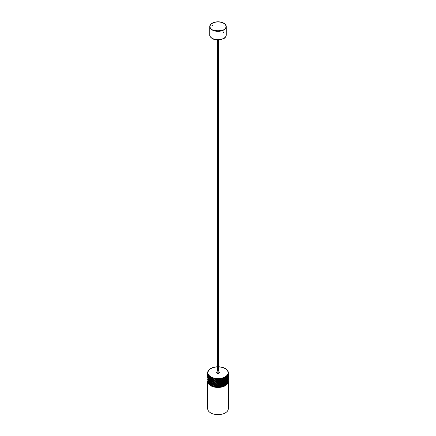 <?xml version="1.0" encoding="UTF-8"?>
<svg xmlns="http://www.w3.org/2000/svg" width="436" height="436" viewBox="0 0 436 436"><rect width="100%" height="100%" fill="white"/><g stroke="black" fill="none" stroke-linecap="round" stroke-linejoin="round"><path stroke-width="0.65" d="M228.317 381.32A10.322 5.962 180 0 1 228.322 381.495A10.322 5.962 180 0 1 221.951 386.999A10.322 5.962 180 0 1 210.702 385.707A10.322 5.962 180 0 1 207.678 381.495A10.322 5.962 180 0 1 207.678 381.375M228.322 381.495L228.322 408.696A10.322 5.962 180 0 1 221.951 414.2A10.322 5.962 180 0 1 210.702 412.908A10.322 5.962 180 0 1 207.678 408.696L207.678 380.933M228.322 372.731A10.322 5.962 0 0 0 228.322 372.704L228.05 372.704A10.05 5.799 0 0 1 228.05 372.731A10.05 5.799 0 0 1 228.044 372.927L228.317 372.933A10.322 5.962 0 0 0 228.322 372.731L228.339 372.753A10.339 5.968 180 0 1 228.339 372.753A10.339 5.968 180 0 1 221.957 378.268A10.339 5.968 180 0 1 210.692 376.971A10.339 5.968 180 0 1 207.661 372.753A10.339 5.968 180 0 1 207.661 372.742L207.661 372.731A10.339 5.968 0 0 0 210.692 376.949A10.339 5.968 0 0 0 221.957 378.241A10.339 5.968 0 0 0 228.339 372.731A10.339 5.968 0 0 0 218.414 366.763M217.586 366.763A10.339 5.968 0 0 0 207.661 372.731A10.322 5.962 0 0 0 207.678 372.796L207.95 372.796A10.05 5.799 0 0 1 207.95 372.731A10.05 5.799 0 0 1 207.956 372.573L207.678 372.567A10.322 5.962 0 0 0 207.678 372.731M210.027 385.282L210.817 384.835L211.493 385.915A10.05 5.799 180 0 1 210.893 385.598A10.05 5.799 180 0 1 210.239 385.179L210.027 385.282A10.322 5.962 180 0 1 209.781 385.102L209.394 383.849L208.806 384.203A10.322 5.962 180 0 1 208.631 383.996L208.37 382.704L208.01 382.999A10.322 5.962 180 0 1 207.918 382.775L207.683 381.723A10.322 5.962 180 0 1 207.678 381.495M209.885 384.917A10.05 5.799 180 0 1 209.051 384.132L208.806 384.203M208.626 383.587A10.05 5.799 180 0 1 208.277 382.961L208.01 382.999M211.318 386.04A10.322 5.962 180 0 0 211.624 386.182L212.577 385.631L213.166 386.759A10.322 5.962 180 0 0 213.515 386.863L214.594 386.182L215.477 387.075L215.237 387.239A10.322 5.962 180 0 0 215.618 387.293L216.768 386.476L217.684 387.255L217.439 387.446A10.322 5.962 180 0 0 217.831 387.457L218.997 386.487L219.908 387.152L219.668 387.375A10.322 5.962 180 0 0 220.055 387.337L221.183 386.225L222.044 386.781L221.815 387.032A10.322 5.962 180 0 0 222.18 386.945L223.221 385.697L223.99 386.149L223.788 386.432A10.322 5.962 180 0 0 224.109 386.301L225.014 384.928L225.657 385.293L225.488 385.598A10.322 5.962 180 0 0 225.755 385.429L226.475 383.958L226.965 384.247L226.84 384.574A10.322 5.962 180 0 0 227.042 384.372L227.521 383.353A10.05 5.799 180 0 1 227.26 383.751M226.84 384.574L226.606 384.492A10.05 5.799 180 0 1 225.962 385.032M225.488 385.598L225.292 385.489A10.05 5.799 180 0 1 224.311 386.007M223.788 386.432L223.635 386.296A10.05 5.799 180 0 1 222.382 386.716M221.815 387.032L221.717 386.885A10.05 5.799 180 0 1 220.251 387.146M219.668 387.375L219.624 387.223A10.05 5.799 180 0 1 218.033 387.299M217.439 387.446L217.455 387.288A10.05 5.799 180 0 1 215.815 387.157M215.237 387.239L215.308 387.086A10.05 5.799 180 0 1 213.711 386.743M213.166 386.759L213.291 386.623A10.05 5.799 180 0 1 211.82 386.067M225.423 368.589L225.227 368.698A10.05 5.799 0 0 1 225.488 368.861L225.695 368.752A10.322 5.962 0 0 0 225.428 368.589L225.423 368.589M226.197 369.101L225.979 369.199A10.05 5.799 0 0 1 226.202 369.379L226.431 369.287A10.322 5.962 0 0 0 226.197 369.101M226.993 369.804A10.322 5.962 0 0 0 226.791 369.603L226.556 369.69A10.05 5.799 0 0 1 226.753 369.881L226.993 369.804M227.516 370.415A10.322 5.962 0 0 0 227.352 370.208L227.102 370.273A10.05 5.799 0 0 1 227.26 370.475L227.516 370.415M227.87 370.987A10.322 5.962 0 0 0 227.75 370.769L227.488 370.823A10.05 5.799 0 0 1 227.608 371.031L227.87 370.987M228.153 371.646A10.322 5.962 0 0 0 228.072 371.423L227.805 371.461A10.05 5.799 0 0 1 227.881 371.679L228.153 371.646M228.29 372.251A10.322 5.962 0 0 0 228.251 372.022L227.979 372.044A10.05 5.799 0 0 1 228.017 372.262L228.29 372.251M228.273 373.314L228.001 373.298A10.05 5.799 0 0 1 227.957 373.516L228.23 373.538A10.322 5.962 0 0 0 228.273 373.314L228.322 373.554M228.23 373.538L228.164 374.077L227.821 373.952A10.05 5.799 0 0 1 227.734 374.17L228.001 374.208A10.322 5.962 0 0 0 228.093 373.984M228.001 374.208L227.914 375.609L227.554 374.524A10.05 5.799 0 0 1 227.429 374.737L227.685 374.791A10.322 5.962 0 0 0 227.815 374.573M227.685 374.791L227.543 375.314L227.14 375.14A10.05 5.799 0 0 1 226.971 375.342L227.216 375.412A10.322 5.962 0 0 0 227.39 375.211M227.216 375.412L227.063 376.797L226.589 376.513L226.666 375.668A10.05 5.799 0 0 1 226.464 375.859L226.693 375.941A10.322 5.962 0 0 0 226.9 375.75M226.693 375.941L226.475 376.448L226.028 376.219A10.05 5.799 0 0 1 225.788 376.393L226.001 376.497A10.322 5.962 0 0 0 226.246 376.317M226.001 376.497L226.36 376.699L225.788 377.854L225.156 377.5L225.368 376.671A10.05 5.799 0 0 1 225.101 376.835L225.298 376.944A10.322 5.962 0 0 0 225.57 376.78M225.788 377.854L225.156 377.5M225.298 376.944L225.014 377.418L224.54 377.135L224.823 377.303L225.101 376.835M224.54 377.135A10.05 5.799 0 0 1 224.24 377.276L224.415 377.402A10.322 5.962 0 0 0 224.72 377.254M224.415 377.402L224.867 377.658L224.153 378.731L223.39 378.29L223.728 377.494A10.05 5.799 0 0 1 223.406 377.62L223.554 377.75A10.322 5.962 0 0 0 223.886 377.625M223.554 377.75L223.221 378.186L222.878 377.979L223.406 377.62M222.747 377.843A10.05 5.799 0 0 1 222.404 377.941L222.524 378.088A10.322 5.962 0 0 0 222.878 377.979M222.524 378.088L223.047 378.404L222.229 379.38L221.374 378.835L221.82 378.094A10.05 5.799 0 0 1 221.461 378.175L221.553 378.323A10.322 5.962 0 0 0 221.924 378.241M221.553 378.323L221.183 378.715L220.807 378.464L221.461 378.175M220.73 378.312A10.05 5.799 0 0 1 220.36 378.366L220.425 378.524A10.322 5.962 0 0 0 220.807 378.464M220.425 378.524L220.998 378.906L220.104 379.778L219.194 379.124L219.733 378.443A10.05 5.799 0 0 1 219.352 378.475L219.39 378.633A10.322 5.962 0 0 0 219.782 378.601M219.39 378.633L218.997 378.977L218.605 378.677L219.352 378.475M218.594 378.519A10.05 5.799 0 0 1 218.207 378.53L218.213 378.688A10.322 5.962 0 0 0 218.605 378.677M218.213 378.688L218.801 379.146L217.886 379.903L216.965 379.135L217.564 378.524A10.05 5.799 0 0 1 217.183 378.513L217.161 378.671A10.322 5.962 0 0 0 217.553 378.682M217.161 378.671L216.768 378.96L216.381 378.617L217.183 378.513M216.42 378.459A10.05 5.799 0 0 1 216.043 378.421L215.989 378.573A10.322 5.962 0 0 0 216.381 378.617M215.989 378.573L216.572 379.107L215.667 379.751L214.779 378.868L215.417 378.334A10.05 5.799 0 0 1 215.046 378.274L214.97 378.426A10.322 5.962 0 0 0 215.346 378.492M214.97 378.426L214.594 378.671L214.229 378.279L215.046 378.274M214.327 378.126A10.05 5.799 0 0 1 213.972 378.045L213.863 378.186A10.322 5.962 0 0 0 214.229 378.279M213.863 378.186L214.408 378.791L213.564 379.325L212.752 378.334L213.395 377.887A10.05 5.799 0 0 1 213.051 377.778L212.921 377.919A10.322 5.962 0 0 0 213.264 378.023M212.921 377.919L212.577 378.116L212.25 377.68L213.051 377.778M212.403 377.549A10.05 5.799 0 0 1 212.087 377.418L211.923 377.549A10.322 5.962 0 0 0 212.25 377.68M211.923 377.549L212.414 378.214L211.662 378.65L210.964 377.565L211.58 377.195A10.05 5.799 0 0 1 211.291 377.047L211.106 377.167A10.322 5.962 0 0 0 211.405 377.314M211.106 377.167L210.817 377.325L210.539 376.851L211.291 377.047M210.741 376.742A10.05 5.799 0 0 1 210.479 376.579L210.272 376.682A10.322 5.962 0 0 0 210.539 376.851M210.272 376.682L210.762 377.358M210.675 377.407L210.059 377.75L209.503 376.59L210.07 376.29L209.732 376.497L210.272 377.652M210.07 376.29A10.05 5.799 0 0 1 209.841 376.115L209.618 376.208A10.322 5.962 0 0 0 209.852 376.388M209.618 376.208L209.416 375.745A10.05 5.799 0 0 1 209.226 375.554L208.98 375.63A10.322 5.962 0 0 0 209.182 375.827M208.98 375.63L209.285 376.399L208.828 376.677L208.441 375.456L208.931 375.227L209.073 376.606M208.931 375.227A10.05 5.799 0 0 1 208.768 375.02L208.517 375.085A10.322 5.962 0 0 0 208.68 375.292M208.517 375.085L208.495 374.611A10.05 5.799 0 0 1 208.375 374.399L208.114 374.442A10.322 5.962 0 0 0 208.234 374.66M208.114 374.442L208.299 375.243L208.021 375.478L207.825 374.219L208.212 374.039A10.05 5.799 0 0 1 208.13 373.821L207.863 373.854A10.322 5.962 0 0 0 207.945 374.077M207.863 373.854L208.016 373.385A10.05 5.799 0 0 1 207.983 373.167L207.705 373.178A10.322 5.962 0 0 0 207.743 373.407M207.705 373.178L207.689 374.202L207.683 373.123M207.781 371.892A10.322 5.962 0 0 0 207.732 372.115L208.005 372.131A10.05 5.799 0 0 1 208.054 371.913L207.781 371.892M207.983 371.292A10.322 5.962 0 0 0 207.89 371.516L208.163 371.548A10.05 5.799 0 0 1 208.25 371.33L207.983 371.292M208.332 370.644A10.322 5.962 0 0 0 208.201 370.856L208.463 370.905A10.05 5.799 0 0 1 208.588 370.698L208.332 370.644M208.751 370.082A10.322 5.962 0 0 0 208.582 370.289L208.833 370.355A10.05 5.799 0 0 1 208.997 370.153L208.751 370.082M209.335 369.488A10.322 5.962 0 0 0 209.122 369.684L209.362 369.766A10.05 5.799 0 0 1 209.563 369.575L209.335 369.488M209.95 368.998A10.322 5.962 0 0 0 209.711 369.178L209.929 369.27A10.05 5.799 0 0 1 210.163 369.096L209.95 368.998M210.741 368.491A10.322 5.962 0 0 0 210.463 368.654L210.664 368.763A10.05 5.799 0 0 1 210.931 368.605L210.741 368.491M211.525 368.088A10.322 5.962 0 0 0 211.226 368.235L211.405 368.355A10.05 5.799 0 0 1 211.7 368.207L211.525 368.088M212.485 367.69A10.322 5.962 0 0 0 212.158 367.815L212.31 367.946A10.05 5.799 0 0 1 212.632 367.826L212.485 367.69M213.406 367.39A10.322 5.962 0 0 0 213.057 367.499L213.188 367.635A10.05 5.799 0 0 1 213.526 367.532L213.406 367.39M214.49 367.123A10.322 5.962 0 0 0 214.12 367.205L214.223 367.352A10.05 5.799 0 0 1 214.583 367.27L214.49 367.123M215.498 366.949A10.322 5.962 0 0 0 215.117 367.003L215.193 367.156A10.05 5.799 0 0 1 215.564 367.101L215.498 366.949M216.659 366.818A10.322 5.962 0 0 0 216.267 366.85L216.316 367.008A10.05 5.799 0 0 1 216.697 366.976L216.659 366.818M217.586 366.774A10.322 5.962 0 0 0 217.313 366.78L217.335 366.938A10.05 5.799 0 0 1 217.586 366.932M218.888 366.79A10.322 5.962 0 0 0 218.496 366.774L218.485 366.932A10.05 5.799 0 0 1 218.867 366.949L218.888 366.79M219.935 366.872A10.322 5.962 0 0 0 219.542 366.834L219.504 366.992A10.05 5.799 0 0 1 219.88 367.03L219.935 366.872M221.079 367.041A10.322 5.962 0 0 0 220.698 366.976L220.627 367.128A10.05 5.799 0 0 1 220.998 367.194L221.079 367.041M222.066 367.248A10.322 5.962 0 0 0 221.701 367.167L221.602 367.314A10.05 5.799 0 0 1 221.957 367.395L222.066 367.248M223.123 367.553A10.322 5.962 0 0 0 222.78 367.444L222.649 367.586A10.05 5.799 0 0 1 222.987 367.695L223.123 367.553M224.011 367.886A10.322 5.962 0 0 0 223.684 367.755L223.532 367.886A10.05 5.799 0 0 1 223.853 368.011L224.011 367.886M224.932 368.311A10.322 5.962 0 0 0 224.633 368.164L224.458 368.284A10.05 5.799 0 0 1 224.747 368.431L224.932 368.311M228.3 380.05L228.295 381.92A10.322 5.962 180 0 1 228.262 382.143L228.164 381.593L227.897 383.184A10.322 5.962 180 0 1 227.783 383.402M207.678 373.739L207.819 374.47M207.678 377.336L207.819 378.067M207.765 375.788L207.689 374.519L207.765 375.788M207.765 377.587L207.689 376.317L207.765 377.587M207.678 379.135L207.819 379.865M207.678 375.538L207.819 376.268M207.825 379.614L208.299 380.639L208.021 380.873L208.059 379.587M208.299 377.042L208.021 377.276L208.021 375.794L208.299 377.042M208.299 378.84L208.021 379.075L208.021 377.592L208.299 378.84M207.825 381.413L208.299 382.437L208.021 382.672L208.059 381.386M208.74 376.737L208.37 376.987L208.076 375.745L208.37 375.51L208.74 376.737M208.076 379.342L208.37 379.107L208.74 380.334L208.37 380.584L208.076 379.342L208.626 380.53M208.441 380.851L208.828 380.595L209.285 381.794L208.828 382.072L208.441 380.851L209.073 382.001M209.285 378.197L208.828 378.475L208.441 377.254L208.828 376.998L209.285 378.197M209.285 379.996L208.828 380.274L208.441 379.053L208.828 378.797L209.285 379.996M208.441 382.65L208.828 382.394L209.285 383.593L208.828 383.871L208.441 382.65L209.073 383.8M208.076 381.14L208.37 380.906L208.74 382.132L208.37 382.383L208.076 381.14L208.626 382.328M208.74 378.535L208.37 378.786L208.076 377.543L208.37 377.309L208.74 378.535M209.934 377.821L209.394 378.132L208.92 376.938L209.394 376.655L209.934 377.821M208.92 380.535L209.394 380.252L209.934 381.418L209.394 381.729L208.92 380.535L209.623 381.642M210.675 382.803L210.059 383.146L209.503 381.985L210.059 381.669L210.762 382.748M210.675 379.206L210.059 379.549L209.503 378.388L210.059 378.072L210.762 379.151M210.675 381.004L210.059 381.347L209.503 380.187L210.059 379.87L210.762 380.95M210.675 384.601L210.059 384.944L209.503 383.784L210.059 383.467L210.762 384.547M208.92 382.334L209.394 382.05L209.934 383.217L209.394 383.527L208.92 382.334L209.623 383.44M209.934 379.62L209.394 379.93L208.92 378.737L209.394 378.453L209.934 379.62M211.509 378.737L210.817 379.124L210.185 378.001L210.817 377.647L211.509 378.737M211.008 381.129L210.185 381.593L210.817 381.238L211.509 382.334L210.817 382.721L210.185 381.593L210.817 381.238M210.964 382.961L211.662 382.563L212.414 383.609L211.662 384.045L210.964 382.961M212.414 380.012L211.662 380.448L210.964 379.364L211.662 378.966L212.414 380.012M212.414 381.811L211.662 382.247L210.964 381.162L211.662 380.764L212.414 381.811M210.964 384.759L211.662 384.361L212.414 385.408L211.662 385.844L210.964 384.759M211.008 382.922L210.185 383.391L210.817 383.037L211.509 384.132L210.817 384.519L210.185 383.391L210.817 383.037M211.509 380.535L210.817 380.922L210.185 379.794L210.817 379.445L211.509 380.535M213.384 379.434L212.577 379.914L211.82 378.879L212.577 378.437L213.384 379.434M211.82 382.476L212.577 382.034L213.384 383.031L212.577 383.511L211.82 382.476M212.752 383.729L213.564 383.239L214.408 384.187L213.564 384.721L212.752 383.729M214.408 380.59L213.564 381.124L212.752 380.132L213.564 379.642L214.408 380.59M214.408 382.388L213.564 382.922L212.752 381.931L213.564 381.44L214.408 382.388M212.752 385.528L213.564 385.037L214.408 385.985L213.564 386.519L212.752 385.528M211.82 384.274L212.577 383.833L213.384 384.83L212.577 385.31L211.82 384.274M213.384 381.233L212.577 381.713L211.82 380.677L212.577 380.236L213.384 381.233M215.477 379.881L214.594 380.47L213.738 379.533L214.594 378.988L215.477 379.881M213.738 383.13L214.594 382.585L215.477 383.478L214.594 384.067L213.738 383.13M214.779 384.263L215.667 383.664L216.572 384.503L215.667 385.146L214.779 384.263M216.572 380.906L215.667 381.549L214.779 380.666L215.667 380.067L216.572 380.906M216.572 382.704L215.667 383.348L214.779 382.465L215.667 381.865L216.572 382.704M214.779 386.062L215.667 385.462L216.572 386.301L215.667 386.945L214.779 386.062M213.738 384.928L214.594 384.383L215.477 385.277L214.594 385.865L213.738 384.928M215.477 381.68L214.594 382.268L213.738 381.331L214.594 380.786L215.477 381.68M217.684 380.061L216.768 380.759L215.858 379.936L216.768 379.282L217.684 380.061M215.858 383.533L216.768 382.879L217.684 383.658L216.768 384.356L215.858 383.533M216.965 384.53L217.886 383.816L218.801 384.541L217.886 385.299L216.965 384.53M218.801 380.944L217.886 381.702L216.965 380.933L217.886 380.219L218.801 380.944M218.801 382.743L217.886 383.5L216.965 382.732L217.886 382.018L218.801 382.743M216.965 386.329L217.886 385.615L218.801 386.34L217.886 387.097L216.965 386.329M215.858 385.326L216.768 384.677L217.684 385.457L216.768 386.154L215.858 385.326M217.684 381.86L216.768 382.557L215.858 381.734L216.768 381.08L217.684 381.86M219.908 379.958L218.997 380.775L218.082 380.061L218.997 379.293L219.908 379.958M218.082 383.658L218.997 382.89L219.908 383.555L218.997 384.372L218.082 383.658M219.194 384.519L220.104 383.691L220.998 384.301L220.104 385.173L219.194 384.519M220.998 380.704L220.104 381.576L219.194 380.922L220.104 380.099L220.998 380.704M220.998 382.503L220.104 383.375L219.194 382.721L220.104 381.898L220.998 382.503M219.194 386.318L220.104 385.489L220.998 386.1L220.104 386.972L219.194 386.318M218.082 385.457L218.997 384.688L219.908 385.353L218.997 386.171L218.082 385.457M219.908 381.756L218.997 382.574L218.082 381.86L218.997 381.091L219.908 381.756M222.044 379.587L221.183 380.514L220.294 379.914L221.183 379.031L222.044 379.587M220.294 383.511L221.183 382.628L222.044 383.184L221.183 384.111L220.294 383.511M221.374 384.23L222.229 383.298L223.047 383.8L222.229 384.775L221.374 384.23M223.047 380.203L222.229 381.178L221.374 380.633L222.229 379.702L223.047 380.203M223.047 382.001L222.229 382.977L221.374 382.432L222.229 381.5L223.047 382.001M221.374 386.029L222.229 385.097L223.047 385.598L222.229 386.574L221.374 386.029M220.294 385.31L221.183 384.427L222.044 384.983L221.183 385.909L220.294 385.31M222.044 381.386L221.183 382.312L220.294 381.713L221.183 380.83L222.044 381.386M223.99 378.955L223.221 379.985L222.404 379.494L223.221 378.503L223.99 378.955M222.404 383.091L223.221 382.1L223.99 382.552L223.221 383.582L222.404 383.091M223.39 383.68L224.153 382.645L224.867 383.048L224.153 384.127L223.39 383.68M224.867 379.451L224.153 380.53L223.39 380.083L224.153 379.048L224.867 379.451M224.867 381.249L224.153 382.328L223.39 381.882L224.153 380.846L224.867 381.249M223.39 385.478L224.153 384.443L224.867 384.846L224.153 385.925L223.39 385.478M222.404 384.89L223.221 383.898L223.99 384.35L223.221 385.38L222.404 384.89M223.99 380.753L223.221 381.783L222.404 381.293L223.221 380.301L223.99 380.753M225.014 377.74L225.657 378.099L225.014 379.216L224.311 378.819L225.014 377.74L225.657 378.099L224.823 377.62M224.311 382.416L225.014 381.337L225.657 381.696L225.014 382.813L224.311 382.416M225.156 382.895L225.788 381.773L226.36 382.094L225.788 383.249L225.156 382.895L225.788 383.249M226.36 378.497L225.788 379.652L225.156 379.298L225.788 378.175L226.36 378.497L225.581 378.067M225.788 379.652L225.156 379.298M226.36 380.296L225.788 381.451L225.156 381.097L225.788 379.974L226.36 380.296L225.581 379.865M225.788 381.451L225.156 381.097M225.156 384.694L225.788 383.566L226.36 383.893L225.788 385.048L225.156 384.694L225.788 385.048M224.311 384.214L225.014 383.13L225.657 383.495L225.014 384.612L224.311 384.214M225.014 379.538L225.657 379.898L225.014 381.015L224.311 380.617L225.014 379.538L225.657 379.898L224.823 379.418M226.965 377.058L226.475 378.246L225.919 377.93L226.475 376.764L226.965 377.058L226.251 376.677M225.919 381.522L226.475 380.361L226.965 380.655L226.475 381.843L225.919 381.522M226.589 381.909L227.063 380.71L227.467 380.977L227.063 382.192L226.589 381.909M227.467 377.38L227.063 378.595L226.589 378.312L227.063 377.118L227.467 377.38L226.824 377.042M227.467 379.178L227.063 380.394L226.589 380.11L227.063 378.911L227.467 379.178L226.824 378.84M226.589 383.707L227.063 382.508L227.467 382.775L227.063 383.991L226.589 383.707M225.919 383.32L226.475 382.159L226.965 382.448L226.475 383.642L225.919 383.32M226.965 378.857L226.475 380.045L225.919 379.723L226.475 378.562L226.965 378.857L226.251 378.475M227.859 375.876L227.543 377.113L227.156 376.857L227.543 375.636L227.859 375.876L227.292 375.576M227.156 380.454L227.543 379.233L227.859 379.473L227.543 380.71L227.156 380.454M227.619 380.764L227.914 379.522L227.914 381.004L227.619 380.764M228.132 376.148L227.914 377.407L227.619 377.167L227.875 376.121M228.132 377.947L227.914 379.206L227.619 378.966L227.875 377.919M227.619 382.563L227.914 381.32L227.914 382.797L227.619 382.563M227.156 382.252L227.543 381.031L227.859 381.271L227.543 382.508L227.156 382.252M227.859 377.674L227.543 378.911L227.156 378.655L227.543 377.434L227.859 377.674L227.292 377.374M228.284 374.611L228.164 375.876L228.142 374.606M227.968 379.255L228.164 377.996L227.968 379.255M228.3 378.252L228.322 378.949M228.3 374.655L228.322 375.352M228.3 376.453L228.322 377.151M227.968 381.053L228.164 379.794L227.968 381.053M228.284 376.41L228.164 377.674L228.142 376.404M228.317 374.589L228.322 373.712M228.317 378.186L228.322 377.309M228.317 379.985L228.322 379.107M228.317 376.388L228.322 375.51M227.652 375.565L227.859 374.322M226.824 376.72L226.971 375.342M224.965 377.385L225.581 377.75L226.137 376.606L225.788 376.393M223.243 378.154L223.99 378.601L224.682 377.538M221.281 378.688L222.115 379.238L222.916 378.263M219.166 378.966L220.049 379.625L220.916 378.753M216.992 378.977L217.886 379.745L218.779 378.988M214.866 378.715L215.727 379.598L216.61 378.949M212.888 378.197L213.678 379.184L214.507 378.644M211.149 377.445L211.831 378.524L212.561 378.083M208.097 374.192L208.288 375.434M208.626 382.645L208.277 382.961M209.623 383.756L209.051 384.132M211.008 384.721L210.239 385.179M223.635 386.296L223.832 386.018M225.292 385.489L225.456 385.184M226.606 384.492L226.251 383.865M227.521 383.353L227.292 382.764M226.251 379.952L226.725 378.775M226.251 383.549L226.725 382.372L226.251 382.067M226.824 383.914L227.216 382.71L226.824 382.432M226.824 380.317L227.216 379.113M226.824 378.519L227.216 377.314M226.824 382.116L227.216 380.911L226.824 380.633M226.251 381.751L226.725 380.574L226.251 380.274M226.251 378.154L226.725 376.977M222.289 381.146L223.079 381.647L223.832 380.628M222.289 384.743L223.079 385.244L223.832 384.22M223.243 385.342L223.99 385.795L224.682 384.732M223.243 381.751L223.99 382.198L224.682 381.135M223.243 379.952L223.99 380.399L224.682 379.336M223.243 383.549L223.99 383.996L224.682 382.933M222.289 382.944L223.079 383.446L223.832 382.421M222.289 379.347L223.079 379.849L223.832 378.83M218.076 381.702L218.97 382.416L219.858 381.604M218.076 385.299L218.97 386.013L219.858 385.201M219.166 386.16L220.049 386.819L220.916 385.947M219.166 382.563L220.049 383.222L220.916 382.35M219.166 380.764L220.049 381.424L220.916 380.552M219.166 384.361L220.049 385.021L220.916 384.149M218.076 383.5L218.97 384.214L219.858 383.402M218.076 379.903L218.97 380.617L219.858 379.805M213.853 381.184L214.686 382.116L215.542 381.527M213.853 384.781L214.686 385.713L215.542 385.124M214.866 385.909L215.727 386.787L216.61 386.143M214.866 382.312L215.727 383.19L216.61 382.546M214.866 380.514L215.727 381.391L216.61 380.748M214.866 384.111L215.727 384.988L216.61 384.345M213.853 382.982L214.686 383.914L215.542 383.326M213.853 379.385L214.686 380.317L215.542 379.729M210.397 379.691L211.008 380.808L211.678 380.41M210.397 383.288L211.008 384.405L211.678 384.007M211.149 384.639L211.831 385.718L212.561 385.277M211.149 381.042L211.831 382.121L212.561 381.68M211.149 379.244L211.831 380.323L212.561 379.881M211.149 382.841L211.831 383.92L212.561 383.478M210.397 381.489L211.008 382.606L211.678 382.209M210.397 377.892L211.008 379.009L211.678 378.612M208.626 377.249L208.343 377.5L208.626 378.731M208.626 380.846L208.343 381.097M209.073 382.318L208.697 382.59M209.073 378.721L208.697 378.993L209.073 380.203M209.073 376.922L208.697 377.195L209.073 378.404M209.073 380.519L208.697 380.792M208.626 379.048L208.343 379.298M208.626 375.451L208.343 375.701L208.626 376.933M208.097 379.587L208.288 380.83M208.097 375.99L208.288 377.233M208.097 377.789L208.288 379.031M208.097 381.386L208.288 382.628M209.623 376.568L209.16 376.862L209.623 378.045M209.623 380.165L209.16 380.459M210.272 381.565L209.732 381.892L210.272 383.048M210.272 377.968L209.732 378.295L210.272 379.451M210.272 379.767L209.732 380.094L210.272 381.249M210.272 383.364L209.732 383.691L210.272 384.846M209.623 381.963L209.16 382.258M209.623 378.366L209.16 378.661L209.623 379.843M211.983 378.748L212.724 379.783L213.509 379.293M211.983 382.345L212.724 383.375L213.509 382.89M212.888 383.593L213.678 384.574L214.507 384.04M212.888 379.996L213.678 380.982L214.507 380.443M212.888 381.794L213.678 382.781L214.507 382.241M212.888 385.391L213.678 386.372L214.507 385.838M211.983 384.143L212.724 385.173L213.509 384.688M211.983 380.546L212.724 381.576L213.509 381.091M215.918 379.778L216.801 380.601L217.695 379.903M215.918 383.375L216.801 384.198L217.695 383.5M216.992 384.372L217.886 385.141L218.779 384.383M216.992 380.775L217.886 381.544L218.779 380.786M216.992 382.574L217.886 383.342L218.779 382.585M216.992 386.171L217.886 386.939L218.779 386.182M215.918 385.173L216.801 385.996L217.695 385.299M215.918 381.576L216.801 382.399L217.695 381.702M220.235 379.761L221.101 380.361L221.94 379.44M220.235 383.353L221.101 383.958L221.94 383.037M221.281 384.083L222.115 384.634L222.916 383.658M221.281 380.486L222.115 381.037L222.916 380.061M221.281 382.285L222.115 382.835L222.916 381.86M221.281 385.882L222.115 386.432L222.916 385.457M220.235 385.152L221.101 385.756L221.94 384.835M220.235 381.555L221.101 382.159L221.94 381.238M224.142 378.693L224.823 379.102L225.456 377.996M224.142 382.29L224.823 382.699L225.456 381.587M224.965 382.781L225.581 383.146L226.137 382.001L225.581 381.663M224.965 379.184L225.581 379.549L226.137 378.404M224.965 380.982L225.581 381.347L226.137 380.203M224.965 384.579L225.581 384.944L226.137 383.8L225.581 383.462M224.142 384.089L224.823 384.498L225.456 383.386M224.142 380.492L224.823 380.901L225.456 379.789M227.292 377.053L227.592 375.827M227.292 380.65L227.592 379.424L227.292 379.173M227.652 380.955L227.859 379.712M227.652 377.358L227.859 376.115M227.652 379.157L227.859 377.914M227.652 382.754L227.859 381.511M227.292 382.448L227.592 381.222L227.292 380.966M227.292 378.851L227.592 377.625M217.172 371.641A1.379 0.796 0 0 0 216.621 372.279A1.379 0.796 0 0 0 217.024 372.84A1.379 0.796 0 0 0 218.529 373.014A1.379 0.796 0 0 0 219.379 372.279A1.379 0.796 0 0 0 218.828 371.641M216.621 372.279L216.621 372.731A1.379 0.796 0 0 0 217.024 373.292A1.379 0.796 0 0 0 218.529 373.461A1.379 0.796 0 0 0 219.379 372.731L219.379 372.279M217.706 370.649L218.414 370.48L217.706 370.649M217.586 370.066A0.828 0.474 0 0 0 217.172 370.48A0.828 0.474 0 0 0 217.417 370.818A0.828 0.474 0 0 0 218.316 370.922A0.828 0.474 0 0 0 218.828 370.48A0.828 0.474 0 0 0 218.414 370.066M211.967 25.386L212.196 25.751C212.228 25.152 212.261 25.168 212.294 25.806C212.648 25.239 212.605 25.141 212.158 25.506L212.605 25.217L212.327 25.888C212.294 25.114 212.261 25.097 212.228 25.833L212.267 25.789C212.234 25.157 212.201 25.135 212.174 25.735L212.021 25.762M212.605 25.217L212.218 25.871L212.158 25.506C212.605 25.141 212.648 25.239 212.294 25.806C212.261 25.168 212.228 25.152 212.196 25.751M223.505 31.921L223.684 32.384C223.717 31.784 223.75 31.801 223.782 32.438L223.842 31.883L224.126 32.09L223.81 32.52C223.777 31.746 223.744 31.724 223.717 32.46L223.657 32.487M224.126 32.09L223.641 32.471C223.924 31.746 223.962 31.73 223.755 32.422C223.723 31.784 223.69 31.768 223.657 32.368L223.445 32.357M223.641 32.471L223.701 32.035L223.782 32.438C223.75 31.801 223.717 31.784 223.684 32.384M212.327 25.888C212.294 25.114 212.261 25.097 212.228 25.833M212.267 25.789C212.234 25.157 212.201 25.135 212.174 25.735M212.354 29.828A7.984 4.611 180 0 1 210.016 26.569A7.984 4.611 180 0 1 218 21.958A7.984 4.611 180 0 1 225.984 26.569A7.984 4.611 180 0 1 221.057 30.825A7.984 4.611 180 0 1 212.354 29.828M223.755 32.422C223.723 31.784 223.69 31.768 223.657 32.368M212.158 29.942A8.257 4.769 0 0 0 221.161 30.972A8.257 4.769 0 0 0 226.257 26.569A8.257 4.769 0 0 0 218 21.8A8.257 4.769 0 0 0 209.743 26.569A8.257 4.769 0 0 0 212.158 29.942M214.556 30.727A7.984 4.611 180 0 1 221.444 30.727M226.257 26.569L226.257 34.885A8.257 4.769 180 0 1 221.161 39.289A8.257 4.769 180 0 1 212.158 38.259A8.257 4.769 180 0 1 209.743 34.885L209.743 26.569M219.335 31.114A7.434 4.289 0 0 0 216.665 31.114M207.678 373.581L207.678 373.903M207.678 374.306L207.678 374.622M207.678 375.38L207.678 375.701M207.678 376.105L207.678 376.421M207.678 377.178L207.678 377.5M207.678 377.903L207.678 378.219M207.678 378.977L207.678 379.293M207.678 379.702L207.678 380.018M207.678 380.775L207.678 381.091M228.322 374.491L228.322 374.813M228.322 376.29L228.322 376.611M228.322 378.088L228.322 378.41M228.322 379.887L228.322 380.208M225.02 384.612L225.412 384.835M225.02 381.015L225.412 381.238M225.02 377.418L225.412 377.641M225.02 379.216L225.412 379.44M225.02 382.813L225.412 383.037M218.828 372.731L218.828 370.48M217.172 372.731L217.172 370.48M218.414 370.48L218.414 39.998M217.586 370.48L217.586 39.998M226.257 34.885C225.957 36.744 225.134 37.976 223.782 38.564L220.491 39.769C217.439 40.292 214.719 39.91 212.332 38.635C210.397 37.24 209.536 35.992 209.743 34.885"/></g></svg>
